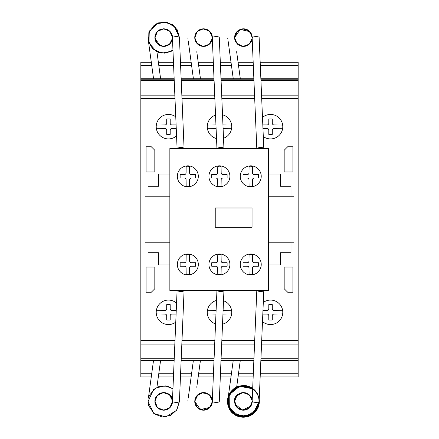 <?xml version="1.0" encoding="UTF-8"?>
<svg xmlns="http://www.w3.org/2000/svg" width="439" height="439" viewBox="0 0 439 439"><rect width="100%" height="100%" fill="white"/><g stroke="black" fill="none" stroke-linecap="round" stroke-linejoin="round"><path stroke-width="0.66" d="M162.172 46.271L156.399 42.523M155.247 40.07L154.896 37.792M154.907 38.072L157.36 31.493L163.374 28.804L169.569 31.043L172.478 36.953M172.044 40.399L171.594 41.496M170.601 43.06L169.58 44.152M166.858 45.821L165.316 46.254M163.006 46.38L161.097 46.013M159.209 45.173L158.1 44.394M155.938 41.754L155.642 41.156M168.148 30.006L168.609 30.296M170.804 32.404L171.309 33.183M172.159 35.18L172.434 36.492M169.399 44.312L168.828 44.756M164.63 46.358L162.364 46.304M159.994 45.585L154.923 38.275L154.901 37.348M155.34 34.84L155.845 33.627M156.833 32.091L158.797 30.291M161.349 29.117L160.718 29.32M163.434 28.804L164.34 28.82M166.436 29.237L167.649 29.737M172.483 37.019L172.5 37.551M155.379 34.73L155.593 34.171M156.213 32.969L157.255 31.603M159.088 30.104L159.675 29.77M160.959 29.237L161.316 29.128M170.134 31.597L170.656 32.212M172.033 40.432L171.15 42.292M169.871 43.878L168.296 45.107M166.644 45.897L164.175 46.391M164.51 46.369L160.965 45.969M156.026 41.925L155.148 39.708M154.929 36.86L154.912 37.057A3.496 0.702 -7.8 0 1 154.934 37.128A3.496 0.702 -7.8 0 1 154.901 37.249L154.907 37.112M155.324 34.895L155.016 36.152M155.362 34.769L156.108 33.139M157.299 31.559L158.089 30.818M159.192 30.039L160.603 29.364M163.292 28.809L165.739 29.04M166.183 29.155L166.672 29.314M170.233 31.701L168.346 30.126M170.612 32.151L171.468 33.463M172.264 35.564L172.379 36.124M155 38.956L154.896 37.6L157.332 43.68L163.292 46.397L169.476 44.246L172.461 38.418L172.302 39.466M171.858 40.909L170.776 42.841M170.206 43.532L168.96 44.663M167.61 45.486L166.057 46.084M160.959 45.969L160.498 45.804M158.858 44.954L157.541 43.895M156.438 42.583L155.708 41.293M155.038 39.186L154.978 38.819M154.918 36.942L155.505 34.39M155.565 34.231L155.944 33.435M157.639 31.218L159.258 30M161.481 29.084L163.829 28.798M165.613 29.012L168.016 29.929M169.119 30.67L169.564 31.037M170.947 32.607L171.72 33.979M172.307 35.762L172.461 36.788M172.297 39.488L172.165 40.015M171.66 41.359L170.689 42.956M169.289 44.399L168.614 44.904M166.99 45.766L165.64 46.188M163.939 46.402L162.156 46.271M159.823 45.508L159.105 45.113M172.461 36.739L172.5 37.545L169.893 31.35L163.67 28.798L157.464 31.389L154.896 37.6L154.934 36.744M156.18 33.024L157.189 31.679M158.314 30.637L159.631 29.797M167.193 29.523L168.565 30.269M170.118 31.581L171.429 33.397M171.879 40.854L170.058 43.686M168.839 44.751L167.177 45.689M165.838 46.139L163.851 46.402M155.571 40.981L155.022 39.098M154.967 36.492L155.417 34.621M156.289 32.848L157.403 31.443M159.121 30.082L161.689 29.029M163.928 28.804L166.326 29.199M171.484 33.496L172.286 35.663M155.466 34.478L155.79 33.732M155.867 33.578L156.246 32.92M156.482 32.557L157.03 31.855M158.078 30.823L158.902 30.22M169.366 30.867L169.706 31.169M170.727 32.299L171.161 32.93M212.196 39.285L212.103 39.702M211.9 40.399L211.779 40.745M211.51 41.365L211.302 41.776M210.956 42.369L210.665 42.792M210.358 43.192L210.089 43.505M209.985 43.615L209.529 44.065M208.245 45.052L207.592 45.426M206.121 46.024L205.776 46.122M204.009 46.391L203.663 46.408M202.11 46.287L201.819 46.232M201.485 46.161L201.188 46.084M199.926 45.623L199.547 45.442M199.536 45.436L199.229 45.272M195.179 40.311L194.751 37.792M210.221 31.849L210.983 32.881M212.059 35.329L212.333 36.953M210.457 43.06L209.677 43.927M206.714 45.821L205.452 46.199M202.862 46.38L201.128 46.068M199.065 45.173L197.512 44.01M195.794 41.754L195.498 41.156M194.762 38.072L197.051 31.668L202.752 28.837L208.871 30.587L212.213 36.003M194.932 39.389L194.79 36.744M195.838 33.359L195.585 33.863M196.815 31.937L198.379 30.478M203.29 28.804L204.195 28.82M212.339 37.019L212.355 37.551M195.064 35.285L195.201 34.818M195.975 33.123L196.924 31.806M197.523 31.191L199.065 30.028M207.62 29.792L208.168 30.104M209.99 31.597L210.44 32.118M211.889 40.432L211.154 42.04M209.727 43.878L208.377 44.965M206.5 45.897L204.217 46.38M202.231 46.304L200.821 45.969M195.882 41.925L195.004 39.708M194.784 36.86L194.872 36.152M197.155 31.559L197.764 30.971M199.048 30.039L200.458 29.364M202.077 28.925L201.336 29.084M208.124 30.082L209.326 30.955M209.376 30.999L208.991 30.681M210.468 32.151L211.296 33.413M212.147 35.685L212.235 36.124M194.856 38.956L194.751 37.6L197.188 43.68L203.147 46.397L209.332 44.246L212.317 38.418L212.158 39.466M211.713 40.909L210.632 42.841M210.061 43.532L208.816 44.663M207.466 45.486L205.913 46.084M201.276 46.106L200.349 45.804M198.708 44.954L197.561 44.054M196.293 42.583L195.509 41.178M194.894 39.186L194.834 38.802M194.773 36.958L195.185 34.862M195.421 34.231L195.799 33.435M205.468 29.012L207.79 29.885M210.802 32.607L211.593 34.012M212.163 35.768L212.317 36.788M211.494 41.403L210.396 43.143M209.145 44.399L208.267 45.036M206.67 45.837L205.408 46.21M203.789 46.402L202.011 46.271M199.679 45.508L199.119 45.206M195.986 42.1L195.382 40.882M195.948 33.172L197.045 31.679M198.17 30.637L199.63 29.72M201.402 29.067L202.341 28.881M203.91 28.804L205.595 29.04M207.203 29.589L208.498 30.318M209.974 31.581L210.764 32.546M212.317 36.739L212.355 37.545L209.749 31.35L203.526 28.798L197.32 31.389L194.751 37.6M211.735 40.854L209.546 44.048M208.712 44.74L207.054 45.678M205.693 46.139L203.707 46.402M201.94 46.254L196.249 42.512M195.426 40.981L194.878 39.098M194.823 36.492L195.256 34.665M196.118 32.887L197.243 31.465M198.938 30.104L201.545 29.029M203.784 28.804L206.176 29.199M208.13 30.082L210.089 31.701M211.34 33.496L212.141 35.658M199.586 29.742L200.03 29.534M200.425 29.375L200.985 29.183M248.101 45.052L247.503 45.398M234.958 40.07L234.607 37.792M250.076 31.849L250.839 32.881M251.915 35.329L252.189 36.953M251.756 40.399L251.415 41.261M250.312 43.06L249.478 43.977M246.57 45.821L245.236 46.216M242.718 46.38L240.94 46.051M238.92 45.173L237.367 44.01M235.589 41.65L235.353 41.156M234.618 38.072L236.906 31.668L242.608 28.837L248.726 30.587L252.068 36.003M249.094 44.323L248.211 44.981M249.001 44.399L247.733 45.272M247.711 45.283L246.828 45.716M244.342 46.358L242.076 46.304M239.699 45.585L238.317 44.783M236.012 42.374L235.759 41.957M234.788 39.389L234.635 38.275M235.183 34.472L235.759 33.249M236.544 32.091L238.684 30.176M241.933 28.925L244.518 28.87M246.142 29.237L247.371 29.742M247.569 29.847L248.447 30.379M248.567 30.467L249.045 30.84M250.982 33.112L251.882 35.213M252.195 37.019L252.211 37.551M234.629 38.22L234.645 36.744M234.92 35.285L235.057 34.818M235.82 33.139L236.813 31.778M240.671 29.237L241.027 29.128M242.196 28.881L241.642 28.979M247.475 29.792L247.876 30.017M249.846 31.597L250.296 32.118M251.745 40.432L250.795 42.391M249.582 43.878L248.008 45.107M246.356 45.897L243.886 46.391M242.174 46.32L240.676 45.969M237.812 44.394L237.34 43.977M236.149 42.583L234.86 39.708M235.046 34.846L235.633 33.474M237.011 31.559L237.62 30.971M243.338 28.798L241.187 29.084M245.895 29.155L246.586 29.391M247.98 30.082L249.182 30.955M249.231 30.999L248.847 30.681M250.323 32.151L251.24 33.584M251.975 35.564L252.085 36.124M234.711 38.956L234.607 37.6L237.044 43.68L243.003 46.397L249.187 44.246L252.173 38.418L252.013 39.466M251.509 41.046L250.488 42.841M249.917 43.532L248.655 44.668M247.322 45.486L246.224 45.947M244.221 46.369L243.217 46.402M241.055 46.084L240.331 45.848M238.564 44.954L237.521 44.147M234.75 39.186L234.689 38.819M234.629 36.958L234.722 36.163M234.81 35.713L235.041 34.862M235.277 34.231L235.655 33.435M237.236 31.328L238.816 30.093M245.324 29.012L247.728 29.929M250.658 32.607L251.448 34.012M252.019 35.768L252.096 36.163M252.156 38.577L251.876 40.015M251.311 41.485L250.384 42.973M246.614 45.804L244.721 46.309M243.65 46.402L241.812 46.26M239.535 45.508L238.975 45.206M237.828 44.41L237.483 44.109M235.463 41.392L235.238 40.882M235.101 34.697L235.748 33.26M235.776 33.216L236.901 31.679M238.02 30.637L239.343 29.797M243.656 28.804L245.45 29.04M246.905 29.523L248.276 30.269M249.829 31.581L250.466 32.338M252.167 36.739L252.211 37.545L249.604 31.35L243.382 28.798L237.175 31.389L234.607 37.6L240.248 29.386L249.945 31.701M250.971 42.111L249.242 44.196M248.65 44.679L246.866 45.7M245.549 46.139L243.552 46.402M241.615 46.221L236.034 42.407M235.282 40.981L234.733 39.098M251.196 33.496L252.035 35.833M241.236 29.073L240.841 29.183M252.052 399.715L251.959 399.298M251.366 397.635L251.157 397.224M250.812 396.631L250.521 396.208M250.208 395.808L249.917 395.468M249.84 395.385L249.385 394.93M248.101 393.948L247.119 393.41M243.678 392.598L243.376 392.592M241.966 392.713L241.044 392.916M234.958 398.925L234.607 401.208M234.728 402.848L234.64 402.14M234.656 402.354L234.777 403.128M235.578 405.422L235.787 405.795M236.193 406.437L236.489 406.838M239.442 409.252L239.881 409.461M240.281 409.625L240.841 409.817M234.969 403.902L242.191 410.114L250.839 406.119M251.915 403.666L252.189 402.025M251.756 398.601L251.404 397.712M250.312 395.934L249.292 394.848M246.57 393.179L245.236 392.784M242.718 392.62L240.808 392.987M238.92 393.827L237.219 395.133M235.65 397.246L235.353 397.844M234.618 400.928L236.906 407.332L242.608 410.163L248.726 408.413L252.068 402.991M249.094 394.677L248.211 394.019M247.711 393.717L249.001 394.601M244.342 392.642L242.152 392.685M234.788 399.611L234.635 400.725M235.019 404.067L235.529 405.318M236.544 406.904L238.234 408.517M243.146 410.196L244.051 410.174M250.982 405.883L251.552 404.736M252.195 401.981L252.167 402.261M234.629 400.78L234.645 402.256L234.607 401.394L237.175 407.611L243.382 410.202L249.604 407.65L252.211 401.449M234.92 403.715L235.057 404.176M235.09 404.27L235.304 404.829M235.836 405.883L237.219 407.655M241.401 409.966L239.387 409.225M240.671 409.763L241.027 409.872M242.196 410.114L243.585 410.196M243.897 410.185L245.555 409.933M247.475 409.203L248.03 408.89M248.035 408.885L248.331 408.698M249.846 407.403L250.296 406.882M250.301 406.871L250.526 406.574M251.426 405.032L251.865 403.847M251.931 399.188L250.757 396.543M249.582 395.116L247.898 393.821M246.356 393.103L243.886 392.603M242.207 392.675L240.61 393.053M237.812 394.601L237.214 395.144M235.738 397.075L234.86 399.292M235.046 404.149L235.82 405.856M237.011 407.441L237.801 408.182M239.913 409.477L240.797 409.801M242.443 410.147L244.287 410.158M245.895 409.839L246.586 409.609M249.945 407.293L248.057 408.874M250.323 406.843L251.168 405.559M251.975 403.436L252.057 403.035M234.711 400.044L234.607 401.394L237.044 395.319L243.003 392.603L249.187 394.754L252.173 400.582L252.013 399.534M251.569 398.085L250.488 396.159M250.175 395.764L248.672 394.337M247.843 393.788L246.224 393.053M244.051 392.614L243.409 392.592M238.284 394.238L237.57 394.804M236.149 396.417L235.639 397.262M234.75 399.814L234.7 400.099M234.629 402.042L235.041 404.138M235.277 404.763L236.901 407.321M237.389 407.82L239.068 409.055M241.187 409.916L243.563 410.196M245.324 409.988L247.876 408.983M250.658 406.393L251.448 404.988M252.019 403.232L252.173 402.212M251.871 398.958L251.734 398.535M251.349 397.591L250.252 395.857M246.702 393.234L245.264 392.79M245.549 392.856L241.637 392.773M239.535 393.492L238.975 393.788M237.697 394.694L237.307 395.051M235.683 397.18L235.32 397.926M238.02 408.358L239.518 409.296M243.766 410.191L245.374 409.977M246.905 409.477L248.276 408.731M249.829 407.419L250.46 406.662M251.591 398.146L250.005 395.561M248.65 394.321L246.899 393.317M241.796 392.74L236.056 396.554M235.216 398.173L234.733 399.902M234.678 402.503L235.101 404.308M235.973 406.113L237.087 407.518M243.64 410.196L246.032 409.801M251.196 405.504L251.997 403.342M212.196 399.715L212.108 399.32M210.956 396.631L210.736 396.302M208.245 393.948L207.609 393.585M204.009 392.603L203.636 392.592M202.11 392.713L201.188 392.916M197.243 395.254L196.957 395.566M195.179 398.689L194.751 401.208M194.872 402.848L194.784 402.14M199.586 409.252L200.025 409.461M200.425 409.625L200.875 409.779M210.221 407.151L211.033 406.037M212.059 403.666L212.333 402.025M211.9 398.601L211.45 397.504M210.457 395.934L209.359 394.776M206.714 393.179L205.167 392.74M202.862 392.62L200.952 392.987M199.065 393.827L197.358 395.144M195.004 399.292L195.498 397.844M194.762 400.928L197.051 407.332L202.752 410.163L208.871 408.413L212.213 402.991M204.486 392.642L202.62 392.642M194.932 399.611L194.79 402.256L194.751 401.394L200.393 409.614L210.089 407.293M195.964 405.856L195.585 405.131M203.29 410.196L205.595 409.96M212.339 401.981L212.317 402.261M195.064 403.715L195.201 404.176M195.234 404.27L195.448 404.829M195.981 405.883L197.363 407.655M198.944 408.896L199.712 409.318M200.815 409.763L201.172 409.872M201.408 409.933L204.431 410.158M203.97 410.191L205.699 409.933M207.62 409.203L208.574 408.627M209.99 407.403L210.511 406.788M212.026 399.007L211.154 396.96M209.727 395.116L208.426 394.063M206.5 393.103L204.217 392.62M197.155 407.441L197.945 408.182M200.058 409.477L200.941 409.801M202.588 410.147L203.674 410.196M205.222 410.037L206.731 409.609M208.124 408.918L209.326 408.045M210.468 406.843L211.313 405.559M212.119 403.436L212.202 403.035M197.973 394.59L194.751 401.394L197.188 395.319L203.147 392.603L209.332 394.754L212.317 400.582L212.158 399.534M211.713 398.085L210.632 396.159M210.061 395.468L208.816 394.337M207.395 393.476L205.984 392.932M204.365 392.631L203.361 392.598M201.501 392.834L200.475 393.146M198.708 394.046L197.561 394.946M196.293 396.417L195.783 397.262M194.894 399.814L194.834 400.176M194.773 402.042L195.185 404.138M195.421 404.763L195.799 405.565M197.539 407.82L199.213 409.055M201.336 409.916L203.729 410.196M205.468 409.988L208.02 408.983M208.986 408.319L209.392 407.985M210.802 406.393L211.593 404.988M212.163 403.232L212.317 402.212M211.516 397.641L210.396 395.857M209.145 394.601L208.47 394.09M206.78 393.207L205.408 392.79M203.795 392.598L202.011 392.729M199.679 393.492L199.119 393.788M195.953 405.834L197.045 407.321M198.17 408.358L199.663 409.296M201.402 409.933L202.341 410.114M207.197 409.411L208.421 408.731M209.974 407.419L210.665 406.591M211.735 398.146L209.513 394.913M208.152 393.887L201.731 392.784L196.304 396.401M195.3 398.332L194.878 399.902M211.34 405.504L212.141 403.342M194.751 401.394L197.32 407.611L203.526 410.202L209.749 407.65L212.355 401.449M155.247 398.925L154.896 401.208M154.945 402.354L155.077 403.172M160.718 409.68L161.02 409.779M154.907 400.928L157.36 407.507L163.374 410.191L169.569 407.957L172.478 402.042M172.044 398.601L171.594 397.504M170.601 395.934L169.421 394.705M166.858 393.179L165.316 392.74M163.006 392.62L161.091 392.987M159.209 393.827L157.464 395.182M155.938 397.246L155.642 397.844M168.148 408.989L168.433 408.819M172.346 403.035L172.417 402.618M172.302 399.534L172.461 400.577L169.597 394.864L163.626 392.592L157.689 394.963L154.923 400.725L154.94 402.256M155.34 404.16L155.9 405.482M156.833 406.904L158.797 408.709M163.434 410.196L164.34 410.174M166.436 409.763L167.649 409.263M172.483 401.981L172.461 402.261M155.379 404.27L155.593 404.829M156.196 405.998L157.508 407.655M159.088 408.896L159.692 409.236M160.959 409.763L161.316 409.872M164.115 410.191L165.98 409.9M167.764 409.203L168.625 408.693M170.134 407.403L170.656 406.788M172.033 398.568L171.045 396.543M169.871 395.116L169.289 394.601M166.644 393.103L164.175 392.603M164.51 392.631L160.965 393.031M158.1 394.601L157.502 395.144M155.966 397.191L155.148 399.292M155.395 398.469L154.934 401.866A3.496 0.702 7.8 0 0 154.901 401.751L155.016 402.848M155.362 404.226L156.108 405.856M157.299 407.441L158.089 408.182M160.186 409.466L161.086 409.801M162.715 410.147L164.576 410.158M166.183 409.839L166.875 409.609M170.233 407.293L169.097 408.352M170.612 406.843L171.44 405.581M171.748 397.838L170.776 396.159M170.206 395.468L168.955 394.332M167.61 393.509L166.107 392.927M161.371 392.905L160.498 393.196M158.858 394.046L157.541 395.105M156.438 396.417L155.818 397.476M155.038 399.814L154.94 400.494M154.923 402.08L155.39 404.308M155.565 404.763L156.097 405.834M157.623 407.771L159.319 409.033M165.613 409.988L168.164 408.983M169.125 408.325L169.547 407.979M170.947 406.393L171.72 405.021M172.307 403.232L172.461 402.212M171.583 397.487L170.541 395.857M166.99 393.234L165.552 392.79M163.906 392.598L162.156 392.729M159.823 393.492L159.264 393.794M158.117 394.59L157.596 395.051M155.691 397.745L155.527 398.118M155 400.044L154.896 401.394L157.464 407.611L163.67 410.202L169.893 407.65L172.5 401.449M171.331 397.01L169.487 394.76M168.938 394.321L167.122 393.284M165.838 392.856L163.851 392.592M162.018 392.757L156.597 396.192M155.543 398.085L155.022 399.902M154.967 402.503L155.417 404.379M156.279 406.135L157.42 407.568M159.105 408.907L161.689 409.966M163.928 410.196L166.326 409.801M171.484 405.504L172.286 403.337M172.461 400.582L169.476 394.754L163.292 392.603L157.332 395.319L154.896 401.394M227.759 37.941A3.496 0.702 -7.8 0 0 227.715 38.072L227.781 38.561M228.093 40.854L233.257 78.724M234.645 37.128L235.106 40.531M236.632 51.714L240.314 78.724M187.903 401.059A3.496 0.702 7.8 0 1 187.859 400.922L187.925 400.428M188.238 398.14L193.369 360.507L181.148 360.507L214.002 360.507L200.425 360.507L196.776 387.28M194.757 401.751A3.496 0.702 7.8 0 1 194.79 401.866L195.251 398.469M227.759 401.059A3.496 0.702 7.8 0 1 227.715 400.922L227.781 400.439M228.093 398.146L233.224 360.507L221.004 360.507L253.857 360.507L240.281 360.507L236.632 387.28M234.613 401.751A3.496 0.702 7.8 0 1 234.645 401.866L235.106 398.469M148.047 401.059A3.496 0.702 7.8 0 1 148.003 400.922L148.069 400.434M148.382 398.14L153.513 360.507L140.837 360.507L140.837 376.942L151.274 376.942M156.921 387.28L160.57 360.507L174.146 360.507L140.837 360.507L140.837 62.289L151.307 62.289L140.837 62.289M187.903 37.941A3.496 0.702 -7.8 0 0 187.859 38.072L187.925 38.561M188.243 40.871L193.401 78.724M194.79 37.128L195.251 40.531M196.776 51.714L200.458 78.724M148.047 37.941A3.496 0.702 -7.8 0 0 148.003 38.072L148.069 38.566M148.387 40.871L153.546 78.724M154.934 37.128L155.395 40.531M156.921 51.714L160.603 78.724M256.853 148.519A3.496 0.966 -2.4 0 1 260.563 147.564A3.496 0.966 -2.4 0 1 263.795 148.393L259.131 37.458A3.496 0.966 -2.4 0 0 255.597 36.64A3.496 0.966 -2.4 0 0 252.145 37.749L256.799 148.519M216.998 148.519A3.496 0.966 -2.4 0 1 220.707 147.564A3.496 0.966 -2.4 0 1 223.939 148.393L219.275 37.458A3.496 0.966 -2.4 0 0 215.741 36.64A3.496 0.966 -2.4 0 0 212.289 37.749L216.943 148.519M177.142 148.519A3.496 0.966 -2.4 0 1 180.852 147.564A3.496 0.966 -2.4 0 1 184.084 148.393L179.419 37.458A3.496 0.966 -2.4 0 0 175.885 36.64A3.496 0.966 -2.4 0 0 172.434 37.749L177.093 148.519M256.842 290.459A3.496 0.966 2.4 0 0 260.525 291.43A3.496 0.966 2.4 0 0 263.795 290.607L259.131 401.542A3.496 0.966 2.4 0 1 255.597 402.36A3.496 0.966 2.4 0 1 252.145 401.251L256.804 290.459M216.987 290.459A3.496 0.966 2.4 0 0 220.669 291.43A3.496 0.966 2.4 0 0 223.939 290.607L219.275 401.542A3.496 0.966 2.4 0 1 215.741 402.36A3.496 0.966 2.4 0 1 212.289 401.251L216.948 290.459M177.131 290.459A3.496 0.966 2.4 0 0 180.813 291.43A3.496 0.966 2.4 0 0 184.084 290.607L179.419 401.542A3.496 0.966 2.4 0 1 175.885 402.36A3.496 0.966 2.4 0 1 172.434 401.251L177.093 290.459M187.826 274.957A10.487 10.487 0 0 1 177.34 264.47A10.487 10.487 0 0 1 187.826 253.983A10.487 10.487 0 0 1 198.313 264.47A10.487 10.487 0 0 1 187.826 274.957M219.423 274.957A10.487 10.487 0 0 1 208.931 264.47A10.487 10.487 0 0 1 219.423 253.983A10.487 10.487 0 0 1 229.91 264.47A10.487 10.487 0 0 1 219.423 274.957M250.74 274.957A10.487 10.487 0 0 1 240.254 264.47A10.487 10.487 0 0 1 250.74 253.983A10.487 10.487 0 0 1 261.227 264.47A10.487 10.487 0 0 1 250.74 274.957M187.826 186.811A10.487 10.487 0 0 1 177.34 176.324A10.487 10.487 0 0 1 187.826 165.832A10.487 10.487 0 0 1 198.313 176.324A10.487 10.487 0 0 1 187.826 186.811M219.423 186.811A10.487 10.487 0 0 1 208.931 176.324A10.487 10.487 0 0 1 219.423 165.832A10.487 10.487 0 0 1 229.91 176.324A10.487 10.487 0 0 1 219.423 186.811M250.74 186.811A10.487 10.487 0 0 1 240.254 176.324A10.487 10.487 0 0 1 250.74 165.832A10.487 10.487 0 0 1 261.227 176.324A10.487 10.487 0 0 1 250.74 186.811M250.74 166.178L249.078 166.518L248.99 172.829A1.745 1.745 0 0 1 247.245 174.574L243.047 174.574L243.047 178.069L247.256 178.069A1.745 1.745 0 0 1 248.99 179.814L249.078 186.131L250.74 186.471L252.403 186.131L252.491 179.814A1.745 1.745 0 0 1 254.236 178.069L258.434 178.069L258.434 174.574L254.23 174.574A1.745 1.745 0 0 1 252.491 172.829L252.403 166.518L250.74 166.178M219.423 166.178L217.76 166.518L217.673 172.829A1.745 1.745 0 0 1 215.922 174.574L211.73 174.574L211.73 178.069L215.933 178.069A1.745 1.745 0 0 1 217.673 179.814L217.76 186.131L219.423 186.471L221.08 186.131L221.168 179.814A1.745 1.745 0 0 1 222.919 178.069L227.111 178.069L227.111 174.574L222.908 174.574A1.745 1.745 0 0 1 221.168 172.829L221.08 166.518L219.423 166.178M187.826 166.178L186.163 166.518L186.076 172.829A1.745 1.745 0 0 1 184.331 174.574L180.133 174.574L180.133 178.069L184.336 178.069A1.745 1.745 0 0 1 186.076 179.814L186.163 186.131L187.826 186.471L189.489 186.131L189.577 179.814A1.745 1.745 0 0 1 191.322 178.069L195.52 178.069L195.52 174.574L191.311 174.574A1.745 1.745 0 0 1 189.577 172.829L189.489 166.518L187.826 166.178M250.74 254.324L249.078 254.664L248.99 260.98A1.745 1.745 0 0 1 247.245 262.72L243.047 262.72L243.047 266.221L247.256 266.221A1.745 1.745 0 0 1 248.99 267.96L249.078 274.276L250.74 274.616L252.403 274.276L252.491 267.96A1.745 1.745 0 0 1 254.236 266.221L258.434 266.221L258.434 262.72L254.23 262.72A1.745 1.745 0 0 1 252.491 260.975L252.403 254.664L250.74 254.324M219.423 254.324L217.76 254.664L217.673 260.98A1.745 1.745 0 0 1 215.922 262.72L211.73 262.72L211.73 266.221L215.933 266.221A1.745 1.745 0 0 1 217.673 267.96L217.76 274.276L219.423 274.616L221.08 274.276L221.168 267.96A1.745 1.745 0 0 1 222.919 266.221L227.111 266.221L227.111 262.72L222.908 262.72A1.745 1.745 0 0 1 221.168 260.975L221.08 254.664L219.423 254.324M187.826 254.324L186.163 254.664L186.076 260.98A1.745 1.745 0 0 1 184.331 262.72L180.133 262.72L180.133 266.221L184.336 266.221A1.745 1.745 0 0 1 186.076 267.96L186.163 274.276L187.826 274.616L189.489 274.276L189.577 267.96A1.745 1.745 0 0 1 191.322 266.221L195.52 266.221L195.52 262.72L191.311 262.72A1.745 1.745 0 0 1 189.577 260.975L189.489 254.664L187.826 254.324M215.236 207.987L252.046 207.987L252.046 227.248L215.236 227.248L215.236 207.987M169.855 148.519L169.855 290.459L268.443 290.459L268.443 148.519L169.855 148.519M268.443 196.776L290.997 196.776L290.997 186.29L280.505 186.29L280.505 174.053L268.443 174.053M268.443 264.947L280.505 264.947L280.505 252.716L290.997 252.716L290.997 242.224L268.443 242.224L293.965 242.213L293.965 196.76L268.443 196.76M169.855 264.947L158.495 264.947L158.495 252.716L148.009 252.716L148.009 242.224L169.855 242.224L145.035 242.224L145.035 196.776L169.855 196.776L148.009 196.776L148.009 186.29L158.495 186.29L158.495 174.053L169.855 174.053M176.099 314.066L171.951 314.066A1.745 1.745 0 0 0 170.206 315.822L170.206 320.009L166.705 320.009L166.705 315.817A1.745 1.745 0 0 0 164.96 314.072L156.322 313.918A12.237 12.237 0 0 0 175.759 322.138A12.237 12.237 0 0 1 156.322 313.918A12.237 12.237 0 0 1 176.56 303.151M215.544 323.9A12.237 12.237 0 0 1 216.526 300.452M216.103 310.571A1.745 1.745 0 0 1 216.004 310.571L207.367 310.724A12.237 12.237 0 0 0 207.367 313.918L215.955 314.072M263.296 302.46A12.237 12.237 0 0 1 282.678 310.724A12.237 12.237 0 0 1 262.495 321.54M262.495 117.46A12.237 12.237 0 0 1 282.678 125.082A12.237 12.237 0 0 1 263.296 136.54M216.526 138.548A12.237 12.237 0 0 1 215.544 115.1M215.955 124.928L207.367 125.082A12.237 12.237 0 0 0 207.367 128.276L216.004 128.429A1.745 1.745 0 0 1 216.103 128.429M176.56 135.849A12.237 12.237 0 0 1 156.218 126.679A12.237 12.237 0 0 1 175.759 116.862M176.099 124.928L171.951 124.928A1.745 1.745 0 0 1 170.206 123.183L170.206 118.985L166.705 118.985L166.705 123.183A1.745 1.745 0 0 1 164.96 124.928L156.322 125.082A12.237 12.237 0 0 0 156.322 128.276L164.96 128.429A1.745 1.745 0 0 1 166.705 130.174L166.705 134.367L170.206 134.367L170.206 130.174A1.745 1.745 0 0 1 171.951 128.429L176.248 128.424M222.529 114.82A12.237 12.237 0 0 1 231.633 125.082L222.996 124.928A1.745 1.745 0 0 1 222.952 124.928M223.1 128.424L231.633 128.276M231.633 125.082A12.237 12.237 0 0 1 223.511 138.236M282.678 125.082L274.04 124.928A1.745 1.745 0 0 1 272.29 123.183L272.29 118.985L268.794 118.985L268.794 123.183A1.745 1.745 0 0 1 267.049 124.928L262.807 124.928M262.956 128.424L267.044 128.429A1.745 1.745 0 0 1 268.794 130.174L268.794 134.367L272.29 134.367L272.29 130.174A1.745 1.745 0 0 1 274.04 128.429L282.678 128.276M282.678 310.724L274.04 310.571A1.745 1.745 0 0 1 272.29 308.826L272.29 304.633L268.794 304.633L268.794 308.826A1.745 1.745 0 0 1 267.049 310.571L262.956 310.571M262.807 314.072L267.044 314.072A1.745 1.745 0 0 1 268.794 315.817L268.794 320.009L272.29 320.009L272.29 315.822A1.745 1.745 0 0 1 274.04 314.072L282.678 313.918M223.511 300.759A12.237 12.237 0 0 1 231.633 310.724L223.1 310.571M222.952 314.072A1.745 1.745 0 0 1 222.996 314.072L231.633 313.918M231.633 310.724A12.237 12.237 0 0 1 222.529 324.18M156.322 310.724L164.96 310.571A1.745 1.745 0 0 0 166.705 308.826L166.705 304.633L170.206 304.633L170.206 308.826A1.745 1.745 0 0 0 171.951 310.571L176.248 310.571M298.163 62.289L260.173 62.289L298.163 62.289L298.163 65.482L260.311 65.482M253.177 62.289L238.075 62.289L253.177 62.289M231.018 62.289L220.318 62.289L231.018 62.289M213.321 62.289L198.219 62.289L213.321 62.289M191.163 62.289L180.467 62.289L191.163 62.289M173.465 62.289L158.364 62.289L173.465 62.289M260.168 376.942L298.163 376.942L260.168 376.942L298.163 376.942L298.163 65.482M298.163 78.724L260.865 78.724L298.163 78.724M253.868 78.724L221.009 78.724L253.868 78.724M214.012 78.724L181.153 78.724L214.012 78.724M174.157 78.724L140.837 78.724L174.157 78.724M298.163 79.19L260.887 79.19M253.89 79.19L221.031 79.19M214.034 79.19L181.175 79.19M174.179 79.19L140.837 79.19M298.163 80.469L260.942 80.469M253.94 80.469L221.086 80.469M214.084 80.469L181.23 80.469M174.228 80.469L140.837 80.469M298.163 95.153L261.556 95.153L298.163 95.153M254.56 95.153L221.7 95.153L254.56 95.153M214.704 95.153L181.845 95.153L214.704 95.153M174.848 95.153L140.837 95.153L174.848 95.153M298.163 340.351L261.704 340.351M254.708 340.351L221.849 340.351M214.852 340.351L181.993 340.351M174.996 340.351L140.837 340.351M298.163 344.077L261.545 344.077L298.163 344.077M254.549 344.077L221.69 344.077L254.549 344.077M214.693 344.077L181.834 344.077L214.693 344.077M174.837 344.077L140.837 344.077L174.837 344.077M298.163 358.762L260.931 358.762M253.934 358.762L221.075 358.762M214.078 358.762L181.219 358.762M174.223 358.762L140.837 358.762M298.163 360.04L260.876 360.04M253.879 360.04L221.02 360.04M214.023 360.04L181.164 360.04M174.168 360.04L140.837 360.04M298.163 360.507L260.859 360.507M253.166 376.942L238.042 376.942M230.985 376.942L220.312 376.942M213.31 376.942L198.187 376.942M191.13 376.942L180.456 376.942M173.454 376.942L158.331 376.942M292.917 146.78L292.917 171.951L284.176 171.951L284.176 150.275L287.671 146.78L292.917 146.78M284.176 267.049L292.917 267.049L292.917 292.215L287.671 292.215L284.176 288.725L284.176 267.049M154.819 150.275L154.819 171.951L146.083 171.951L146.083 146.78L151.323 146.78L154.819 150.275M146.083 267.049L154.819 267.049L154.819 288.725L151.323 292.215L146.083 292.215L146.083 267.049M253.314 65.482L238.509 65.482M231.452 65.482L220.455 65.482M213.458 65.482L198.653 65.482M191.596 65.482L180.599 65.482M173.603 65.482L158.797 65.482M151.74 65.482L140.837 65.482M298.163 98.649L261.704 98.649M254.708 98.649L221.849 98.649M214.852 98.649L181.993 98.649M174.996 98.649L140.837 98.649M253.857 360.507L221.004 360.507M214.002 360.507L181.148 360.507M174.146 360.507L140.837 360.507M298.163 373.737L260.3 373.737M253.303 373.737L238.481 373.737M231.424 373.737L220.444 373.737M213.447 373.737L198.626 373.737M191.569 373.737L180.588 373.737M173.592 373.737L158.77 373.737M151.713 373.737L140.837 373.737M179.353 37.277L175.633 27.47L166.595 22.219L156.284 23.816L149.244 31.586L148.98 42.94L156.471 51.489L164.894 53.212L172.961 50.227L171.358 51.253L161.832 53.146L153.024 49.058L148.327 40.569L149.54 30.922L158.347 22.888L166.584 22.213L174.014 25.83L179.353 37.277L177.361 29.956L172.165 24.436L163.121 21.955L154.298 25.083L148.837 32.684L148.689 42.056L152.437 48.482L158.781 52.466L166.161 53.064L172.961 50.227M172.5 37.6C171.259 30.516 167.149 27.827 160.164 29.539C157.579 30.741 155.911 32.716 155.159 35.466C154.402 39.214 155.51 42.292 158.484 44.696C165.229 47.933 169.866 46.029 172.39 38.978M212.355 37.6C211.126 30.538 207.027 27.844 200.063 29.523C196.606 31.207 194.834 33.979 194.751 37.831C194.96 41.244 196.562 43.785 199.564 45.447C205.962 47.555 210.193 45.398 212.246 38.978M252.211 37.6C250.982 30.538 246.883 27.844 239.919 29.523L235.754 33.254C233.526 38.358 234.75 42.424 239.431 45.453C245.829 47.549 250.054 45.393 252.101 38.978M234.613 37.216L234.662 36.602M234.75 36.031L234.964 35.125M235.803 33.166L236.023 32.81M236.209 32.541L236.467 32.19M237.06 31.509L237.417 31.153M237.499 31.076L238.432 30.34M244.018 28.82L245.011 28.947M245.302 29.007L246.131 29.232M246.526 29.369L247.448 29.781M249.083 30.873L249.956 31.718M250.537 32.431L250.85 32.903M251.563 34.28L251.706 34.659M252.206 37.211L252.211 37.545M245.708 46.1L244.386 46.353M244.249 46.364L243.722 46.402M259.065 401.394C258.609 408.994 254.785 414.021 247.591 416.485C237.971 419.536 227.188 411.173 227.759 401.098C227.155 382.649 256.826 380.503 258.856 398.87C262.692 418.817 230.7 423.651 228.099 404.659C226.99 397.964 229.142 392.57 234.558 388.482C243.124 381.925 257.457 387.884 258.791 398.475C261.381 408.775 250.46 419.558 239.946 416.666C229.01 414.767 223.857 399.666 231.177 391.626C237.428 382.726 253.215 384.372 257.528 394.628C264.229 406.86 249.687 421.989 237.197 415.766C225.388 411.338 224.625 392.982 236.012 387.599C245.73 381.804 259.471 389.931 259.065 401.268C259.515 411.354 248.644 419.596 239.063 416.435C233.301 414.553 229.657 410.674 228.126 404.807C223.231 387.182 251.108 377.952 257.698 395.007C265.99 411.222 240.676 425.868 230.766 410.63C219.752 397.202 239.414 377.699 252.771 388.85C264.777 396.823 258.044 417.637 243.623 417.05C231.413 417.824 223.072 402.19 230.552 392.471C240.314 376.777 266.16 391.467 257.666 407.864C251.591 417.473 243.634 419.432 233.784 413.741C225.624 407.853 225.887 394.249 234.278 388.68C242.976 383.746 250.433 385.195 256.645 393.037C262.84 401.992 256.535 415.728 245.714 416.885C237.889 417.538 232.275 414.323 228.884 407.233C221.69 391.895 244.49 377.716 255.064 390.946C263.438 399.43 257.731 415.53 245.884 416.852C241.516 417.484 237.548 416.496 233.987 413.9C229.954 410.706 227.874 406.541 227.753 401.4L229.399 408.38L233.987 413.9L245.884 416.852L255.224 411.672L259.059 401.723L255.163 411.738L245.714 416.885L235.628 414.981L228.884 407.233L228.302 397.3L233.806 389.031L243.162 385.744L252.672 388.773L243.491 385.744L234.278 388.68L229.548 394.118L227.753 401.092L229.273 408.127L233.784 413.741L247.157 416.6L257.666 407.864L259.059 401.723L254.461 412.49L243.623 417.05L235.441 414.871L229.592 408.758L227.781 400.483L230.552 392.471L240.868 385.947L252.672 388.773L239.343 386.276L229.196 394.831L229.334 408.248L239.946 416.666L253.122 413.675L259.059 401.723L255.196 411.7L245.824 416.863L234.53 414.29L228.099 404.659L228.873 395.588L234.558 388.482L243.601 385.744L252.672 388.773L244.781 385.799L236.517 387.341L230.195 393.004L227.759 401.098L229.29 408.149L233.811 413.768L240.38 416.754L247.591 416.485L255.767 411.003L259.059 401.723M252.211 401.394C250.982 408.462 246.877 411.156 239.913 409.477C236.418 407.76 234.651 404.956 234.613 401.065C233.378 392.428 249.698 388.378 252.101 400.022M212.355 401.394C211.126 408.462 207.021 411.156 200.058 409.477C196.562 407.76 194.795 404.956 194.757 401.065C195.673 395.226 199.087 392.444 204.991 392.713C208.98 393.591 211.395 396.027 212.246 400.022M159.137 386.419L153.573 389.459L148.042 401.537L153.782 413.505L165.827 416.907L176.511 410.394L179.348 401.723L176.906 409.801L170.601 415.448L162.145 416.973L154.199 413.84L148.618 405.598L149.128 395.671L155.494 388.06L165.196 385.81L172.961 388.773L167.358 386.172L159.478 386.32M172.5 401.394C171.265 408.473 167.16 411.162 160.186 409.466C157.601 408.275 155.927 406.305 155.165 403.562C152.673 390.342 172.088 389.591 172.39 400.022"/></g></svg>
